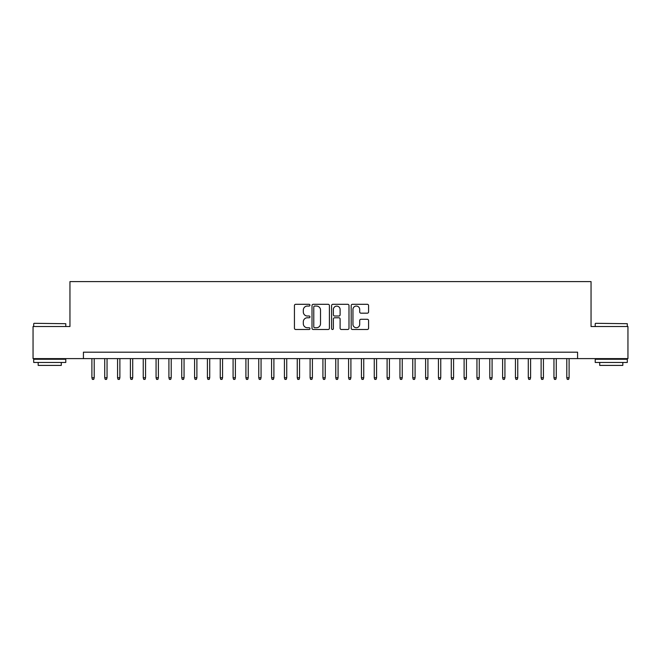 <?xml version="1.0" encoding="UTF-8"?>
<svg xmlns="http://www.w3.org/2000/svg" width="661" height="661" viewBox="0 0 661 661"><rect width="100%" height="100%" fill="white"/><g stroke="black" fill="none" stroke-linecap="round" stroke-linejoin="round"><path stroke-width="0.99" d="M309.968 305.175A0.884 0.884 0 0 0 309.084 304.3L295.698 304.3A1.256 1.256 0 0 0 294.434 305.556L294.434 328.236A1.256 1.256 0 0 0 295.698 329.492L309.084 329.492A0.884 0.884 0 0 0 309.968 328.608A0.884 0.884 0 0 0 309.084 327.732L307.348 327.732A4.032 4.032 0 0 1 303.316 323.7L303.316 321.808A4.032 4.032 0 0 1 307.348 317.776L309.084 317.776A0.884 0.884 0 0 0 309.968 316.892A0.884 0.884 0 0 0 309.084 316.016L307.348 316.016A4.032 4.032 0 0 1 303.316 311.984L303.316 310.092A4.032 4.032 0 0 1 307.348 306.06L309.084 306.06A0.884 0.884 0 0 0 309.968 305.175M367.318 313.182A1.256 1.256 0 0 0 368.582 311.918L368.582 305.556A1.256 1.256 0 0 0 367.318 304.3L352.453 304.3A1.256 1.256 0 0 0 351.189 305.556L351.189 328.236A1.256 1.256 0 0 0 352.453 329.492L367.318 329.492A1.256 1.256 0 0 0 368.582 328.236L368.582 320.552A1.256 1.256 0 0 0 367.318 319.288L360.956 319.288A1.256 1.256 0 0 0 359.7 320.552L359.7 324.361A3.371 3.371 0 0 1 356.329 327.732A3.371 3.371 0 0 1 352.957 324.361L352.957 309.431A3.371 3.371 0 0 1 356.329 306.06A3.371 3.371 0 0 1 359.7 309.431L359.7 311.918A1.256 1.256 0 0 0 360.956 313.182L367.318 313.182M83.426 358.609L33.05 358.609L33.05 326.517L69.95 326.517L69.95 281.603L591.05 281.603L591.05 326.517L627.95 326.517L627.95 358.609L577.574 358.609L577.574 352.189L83.426 352.189L83.426 358.609L577.574 358.609M329.401 305.556A1.256 1.256 0 0 0 328.137 304.3L313.273 304.3A1.256 1.256 0 0 0 312.009 305.556L312.009 328.236A1.256 1.256 0 0 0 313.273 329.492L328.137 329.492A1.256 1.256 0 0 0 329.401 328.236L329.401 305.556M332.863 304.3L347.727 304.3A1.256 1.256 0 0 1 348.991 305.556L348.991 328.236A1.256 1.256 0 0 1 347.727 329.492L341.365 329.492A1.256 1.256 0 0 1 340.109 328.236L340.109 319.04A1.256 1.256 0 0 0 338.845 317.776L334.623 317.776A1.256 1.256 0 0 0 333.367 319.04L333.367 328.608A0.884 0.884 0 0 1 332.483 329.492A0.884 0.884 0 0 1 331.599 328.608L331.599 305.556A1.256 1.256 0 0 1 332.863 304.3M314.661 306.06A0.884 0.884 0 0 0 313.777 306.944L313.777 326.848A0.884 0.884 0 0 0 314.661 327.732L316.487 327.732A4.032 4.032 0 0 0 320.519 323.7L320.519 310.092A4.032 4.032 0 0 0 316.487 306.06L314.661 306.06M340.109 309.497A3.371 3.371 0 0 0 336.738 306.126A3.371 3.371 0 0 0 333.367 309.497L333.367 314.752A1.256 1.256 0 0 0 334.623 316.016L338.845 316.016A1.256 1.256 0 0 0 340.109 314.752L340.109 309.497M94.209 377.737L93.697 379.397L92.408 379.397L91.896 377.737L94.209 377.737L94.209 358.609M91.896 377.737L91.896 358.609M34.075 323.312L65.778 323.7L34.075 323.312M49.732 362.459L33.694 362.459L33.694 359.254L65.778 359.254L65.778 362.459L49.732 362.459M61.283 362.459L61.283 365.409L38.181 365.409L38.181 362.459M595.602 323.312L627.306 323.7L595.602 323.312M611.268 362.459L595.222 362.459L595.222 359.254L627.306 359.254L627.306 362.459L611.268 362.459M622.819 362.459L622.819 365.409L599.717 365.409L599.717 362.459M107.041 377.737L106.528 379.397L105.248 379.397L104.735 377.737L107.041 377.737L107.041 358.609M104.735 377.737L104.735 358.609M119.881 377.737L119.368 379.397L118.079 379.397L117.567 377.737L119.881 377.737L119.881 358.609M117.567 377.737L117.567 358.609M132.712 377.737L132.2 379.397L130.919 379.397L130.407 377.737L132.712 377.737L132.712 358.609M130.407 377.737L130.407 358.609M145.552 377.737L145.032 379.397L143.751 379.397L143.239 377.737L145.552 377.737L145.552 358.609M143.239 377.737L143.239 358.609M158.384 377.737L157.872 379.397L156.583 379.397L156.07 377.737L158.384 377.737L158.384 358.609M156.07 377.737L156.07 358.609M171.216 377.737L170.703 379.397L169.423 379.397L168.91 377.737L171.216 377.737L171.216 358.609M168.91 377.737L168.91 358.609M184.055 377.737L183.543 379.397L182.254 379.397L181.742 377.737L184.055 377.737L184.055 358.609M181.742 377.737L181.742 358.609M196.887 377.737L196.375 379.397L195.094 379.397L194.582 377.737L196.887 377.737L196.887 358.609M194.582 377.737L194.582 358.609M209.727 377.737L209.207 379.397L207.926 379.397L207.414 377.737L209.727 377.737L209.727 358.609M207.414 377.737L207.414 358.609M222.559 377.737L222.046 379.397L220.757 379.397L220.245 377.737L222.559 377.737L222.559 358.609M220.245 377.737L220.245 358.609M235.39 377.737L234.878 379.397L233.597 379.397L233.085 377.737L235.39 377.737L235.39 358.609M233.085 377.737L233.085 358.609M248.23 377.737L247.718 379.397L246.429 379.397L245.917 377.737L248.23 377.737L248.23 358.609M245.917 377.737L245.917 358.609M261.062 377.737L260.55 379.397L259.269 379.397L258.757 377.737L261.062 377.737L261.062 358.609M258.757 377.737L258.757 358.609M273.902 377.737L273.381 379.397L272.101 379.397L271.588 377.737L273.902 377.737L273.902 358.609M271.588 377.737L271.588 358.609M286.734 377.737L286.221 379.397L284.932 379.397L284.42 377.737L286.734 377.737L286.734 358.609M284.42 377.737L284.42 358.609M299.565 377.737L299.053 379.397L297.772 379.397L297.26 377.737L299.565 377.737L299.565 358.609M297.26 377.737L297.26 358.609M312.405 377.737L311.893 379.397L310.604 379.397L310.092 377.737L312.405 377.737L312.405 358.609M310.092 377.737L310.092 358.609M325.237 377.737L324.725 379.397L323.444 379.397L322.923 377.737L325.237 377.737L325.237 358.609M322.923 377.737L322.923 358.609M338.077 377.737L337.556 379.397L336.275 379.397L335.763 377.737L338.077 377.737L338.077 358.609M335.763 377.737L335.763 358.609M350.908 377.737L350.396 379.397L349.107 379.397L348.595 377.737L350.908 377.737L350.908 358.609M348.595 377.737L348.595 358.609M363.74 377.737L363.228 379.397L361.947 379.397L361.435 377.737L363.74 377.737L363.74 358.609M361.435 377.737L361.435 358.609M376.58 377.737L376.068 379.397L374.779 379.397L374.266 377.737L376.58 377.737L376.58 358.609M374.266 377.737L374.266 358.609M389.412 377.737L388.899 379.397L387.619 379.397L387.098 377.737L389.412 377.737L389.412 358.609M387.098 377.737L387.098 358.609M402.243 377.737L401.731 379.397L400.45 379.397L399.938 377.737L402.243 377.737L402.243 358.609M399.938 377.737L399.938 358.609M415.083 377.737L414.571 379.397L413.282 379.397L412.77 377.737L415.083 377.737L415.083 358.609M412.77 377.737L412.77 358.609M427.915 377.737L427.403 379.397L426.122 379.397L425.61 377.737L427.915 377.737L427.915 358.609M425.61 377.737L425.61 358.609M440.755 377.737L440.243 379.397L438.954 379.397L438.441 377.737L440.755 377.737L440.755 358.609M438.441 377.737L438.441 358.609M453.586 377.737L453.074 379.397L451.793 379.397L451.273 377.737L453.586 377.737L453.586 358.609M451.273 377.737L451.273 358.609M466.418 377.737L465.906 379.397L464.625 379.397L464.113 377.737L466.418 377.737L466.418 358.609M464.113 377.737L464.113 358.609M479.258 377.737L478.746 379.397L477.457 379.397L476.945 377.737L479.258 377.737L479.258 358.609M476.945 377.737L476.945 358.609M492.09 377.737L491.577 379.397L490.297 379.397L489.784 377.737L492.09 377.737L492.09 358.609M489.784 377.737L489.784 358.609M504.93 377.737L504.417 379.397L503.128 379.397L502.616 377.737L504.93 377.737L504.93 358.609M502.616 377.737L502.616 358.609M517.761 377.737L517.249 379.397L515.968 379.397L515.448 377.737L517.761 377.737L517.761 358.609M515.448 377.737L515.448 358.609M530.593 377.737L530.081 379.397L528.8 379.397L528.288 377.737L530.593 377.737L530.593 358.609M528.288 377.737L528.288 358.609M543.433 377.737L542.921 379.397L541.632 379.397L541.119 377.737L543.433 377.737L543.433 358.609M541.119 377.737L541.119 358.609M556.265 377.737L555.752 379.397L554.472 379.397L553.959 377.737L556.265 377.737L556.265 358.609M553.959 377.737L553.959 358.609M569.104 377.737L568.592 379.397L567.303 379.397L566.791 377.737L569.104 377.737L569.104 358.609M566.791 377.737L566.791 358.609M33.694 326.517L33.694 323.7M41.007 359.254L41.007 358.609M58.465 359.254L58.465 358.609M65.778 326.517L65.778 323.7M595.222 326.517L595.222 323.7M602.535 359.254L602.535 358.609M619.993 359.254L619.993 358.609M627.306 326.517L627.306 323.7"/></g></svg>
